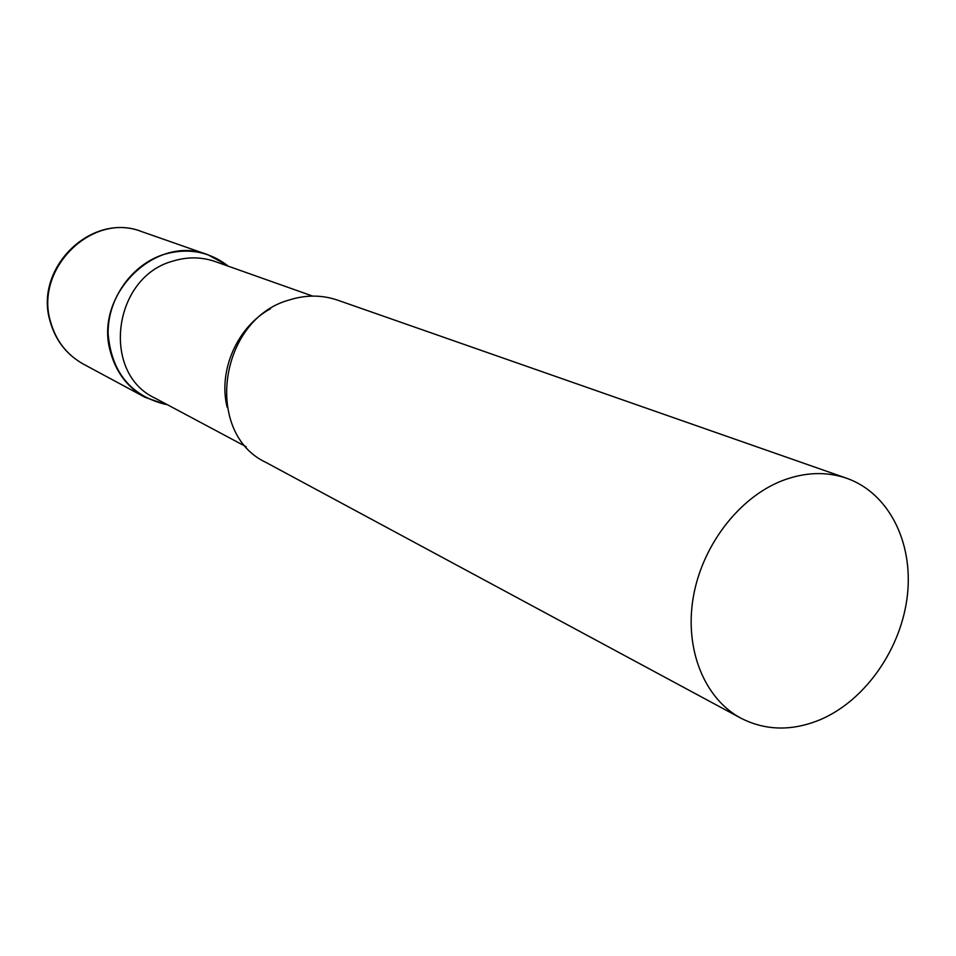 <?xml version="1.0" encoding="UTF-8"?>
<svg xmlns="http://www.w3.org/2000/svg" width="956" height="956" viewBox="0 0 956 956"><rect width="100%" height="100%" fill="white"/><g stroke="black" fill="none" stroke-linecap="round" stroke-linejoin="round"><path stroke-width="1.43" d="M110.549 352.19C93.318 295.093 155.876 233.491 208.014 254.81L226.919 265.075C208.265 251.32 187.364 247.735 164.217 254.32C131.868 264.298 107.514 298.607 108.112 333.692C111.446 372.099 130.578 395.665 165.496 404.388L145.157 397.361C127.698 387.598 116.166 372.541 110.549 352.19M312.636 296.085L215.243 261.574C201.549 256.841 187.496 256.674 173.084 261.06C112.808 276.858 100.715 373.007 155.039 398.138L246.206 446.763M846.681 478.263L337.635 300.16C321.909 294.795 305.693 294.759 288.999 300.053C218.757 319.328 203.413 433.403 266.067 462.477L740.9 718.183C766.138 731.005 793.074 731.292 821.706 719.055C866.327 699.278 901.639 647.833 907.435 594.943C913.303 542.076 888.638 492.997 846.681 478.263C826.247 471.284 804.689 472.121 782.044 480.749C738.761 497.67 701.895 545.864 693.196 597.703C684.424 649.566 704.56 698.752 740.9 718.183M145.157 397.361L83.327 364.069C66.86 354.855 55.938 340.766 50.572 321.79C34.129 268.576 92.529 211.575 141.727 231.615C91.429 211.682 33.986 268.086 50.023 320.989M270.536 308.716C237.339 326.665 217.992 370.546 227.122 407.16M208.014 254.81L141.727 231.615M83.327 364.069C66.573 354.64 55.508 340.432 50.142 321.443M227.887 266.055L226.919 265.075M166.858 404.448L165.496 404.388"/></g></svg>
